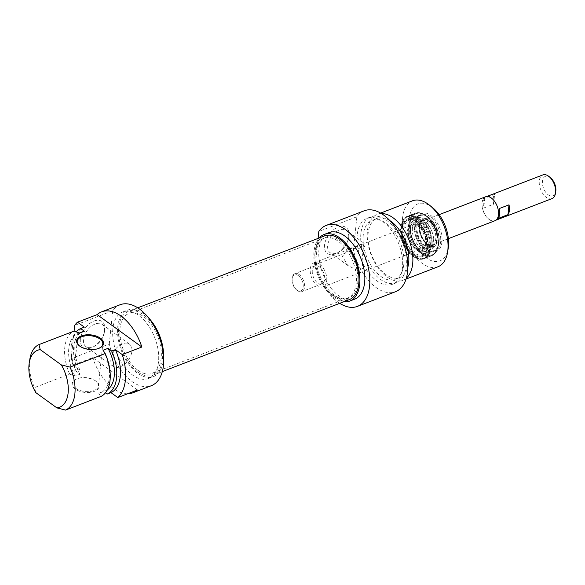 <?xml version="1.0" encoding="UTF-8"?>
<svg xmlns="http://www.w3.org/2000/svg" width="585" height="585" viewBox="0 0 585 585"><rect width="100%" height="100%" fill="white"/><g stroke="black" fill="none" stroke-linecap="round" stroke-linejoin="round"><path stroke-width="0.44" stroke-dasharray="2.92 2.19" d="M75.845 388.381A12.855 6.969 5.9 0 0 89.702 391.533A12.855 6.969 5.9 0 0 98.448 385.932A12.855 6.969 5.9 0 0 95.896 381.149A12.855 6.969 5.9 0 0 95.479 380.828A12.855 6.969 5.9 0 0 76.35 379.131A12.855 6.969 5.9 0 0 72.876 383.285A12.855 6.969 5.9 0 0 75.845 388.381M75.304 389.113A13.499 7.312 -174.1 0 1 75.831 379.394A13.499 7.312 -174.1 0 1 96.357 381.515A13.499 7.312 -174.1 0 1 93.973 391.504A13.499 7.312 -174.1 0 1 75.304 389.113M99.56 348.038A12.855 6.969 -174.1 0 1 99.304 348.17A12.855 6.969 -174.1 0 1 79.757 346.152A12.855 6.969 -174.1 0 1 79.538 345.969M100.73 396.542L98.653 393.23L103.56 391.343L105.505 392.754M137.416 390.005L92.686 357.618L73.059 365.172L79.896 370.122L76.211 371.541L79.926 374.224L75.012 376.111L69.673 374.056L34.5 387.592L35.809 392.623M127.596 393.785A43.385 24.95 68.9 0 1 92.686 357.618M29.879 359.007A35.349 20.329 -111.1 0 0 34.5 387.592M69.673 374.056A35.349 20.329 68.9 0 1 74.12 331.066M75.012 376.111A31.656 18.201 68.9 0 1 77.688 333.633A31.656 18.201 68.9 0 1 79.458 333.128M79.926 374.224A31.656 18.201 68.9 0 1 82.595 331.746M76.211 371.541A35.349 20.329 68.9 0 1 76.269 331.87M79.896 370.122A35.349 20.329 68.9 0 1 84.335 327.132M73.059 365.172A43.385 24.95 68.9 0 1 71.246 358.62L109.278 343.98A43.385 24.95 -111.1 0 0 151.259 385.727M120.093 304.741A43.385 24.95 -111.1 0 0 112.715 310.745L74.683 325.384M71.246 358.62L74.09 331.081M131.647 347.475A13.762 8.439 -54.1 0 1 126.214 362.642A13.762 8.439 -54.1 0 1 113.314 366.444A13.762 8.439 -54.1 0 1 112.057 354.81A13.762 8.439 -54.1 0 1 122.579 343.79A13.762 8.439 -54.1 0 1 129.46 344.148A13.762 8.439 -54.1 0 1 131.647 347.475M95.223 323.98A13.762 8.439 125.9 0 0 84.701 335A13.762 8.439 125.9 0 0 85.958 346.634A13.762 8.439 125.9 0 0 94.236 346.364A13.762 8.439 125.9 0 0 104.43 332.287A13.762 8.439 125.9 0 0 102.104 324.339A13.762 8.439 125.9 0 0 95.223 323.98M93.973 321.055A16.014 9.813 -54.1 0 1 104.686 330.722A16.014 9.813 -54.1 0 1 92.832 347.095A16.014 9.813 -54.1 0 1 80.299 340.024A16.014 9.813 -54.1 0 1 93.973 321.055M112.715 310.745L109.278 343.98M163.603 357.084A35.67 20.512 68.9 0 1 153.402 376.638A35.67 20.512 68.9 0 1 128.393 363.746A35.67 20.512 68.9 0 1 117.753 326.818A35.67 20.512 68.9 0 1 127.771 310.05A35.67 20.512 68.9 0 1 148.451 317.721M112.846 328.704A35.67 20.512 -111.1 0 0 123.486 365.632A35.67 20.512 -111.1 0 0 148.488 378.524A35.67 20.512 -111.1 0 0 154.82 337.867A35.67 20.512 -111.1 0 0 122.865 311.944A35.67 20.512 -111.1 0 0 112.846 328.704M103.099 350.247A31.656 18.201 68.9 0 1 100.423 392.725A31.656 18.201 68.9 0 1 98.653 393.23M107.428 389.742A31.656 18.201 68.9 0 1 105.337 390.831A31.656 18.201 68.9 0 1 103.56 391.343M332.887 295.132A32.138 18.479 -111.1 0 0 343.753 298.972A32.138 18.479 -111.1 0 0 347.205 298.262A32.138 18.479 -111.1 0 0 352.909 261.627A32.138 18.479 -111.1 0 0 324.119 238.27A32.138 18.479 -111.1 0 0 321.077 240.062A32.138 18.479 -111.1 0 0 315.98 266.745A32.138 18.479 -111.1 0 0 332.887 295.132M137.811 370.21A32.138 18.479 68.9 0 1 120.364 338.934A32.138 18.479 68.9 0 1 129.044 313.355A32.138 18.479 68.9 0 1 157.833 336.711A32.138 18.479 68.9 0 1 152.129 373.34A32.138 18.479 68.9 0 1 137.811 370.21M137.629 371.921A34.179 19.656 68.9 0 1 119.084 338.649A34.179 19.656 68.9 0 1 128.305 311.447A34.179 19.656 68.9 0 1 158.93 336.287A34.179 19.656 68.9 0 1 152.86 375.241A34.179 19.656 68.9 0 1 137.629 371.921M334.072 295.023A32.57 18.727 68.9 0 1 316.938 266.255A32.57 18.727 68.9 0 1 322.108 239.206A32.57 18.727 68.9 0 1 354.364 261.064A32.57 18.727 68.9 0 1 345.084 298.913A32.57 18.727 68.9 0 1 334.072 295.023M324.609 235.894A34.179 19.656 -111.1 0 0 315.388 263.096A34.179 19.656 -111.1 0 0 333.933 296.368A34.179 19.656 -111.1 0 0 349.165 299.695M299.198 274.562A9.638 5.543 -111.1 0 0 294.898 273.626A9.638 5.543 -111.1 0 0 292.266 277.619A9.638 5.543 -111.1 0 0 297.187 290.423A9.638 5.543 -111.1 0 0 301.823 291.623A9.638 5.543 -111.1 0 0 304.427 283.944A9.638 5.543 -111.1 0 0 299.198 274.562M298.379 275.652A8.68 4.987 68.9 0 1 303.154 287.125A8.68 4.987 68.9 0 1 296.573 289.926A8.68 4.987 68.9 0 1 292.134 278.401A8.68 4.987 68.9 0 1 298.379 275.652M319.315 266.818A9.638 5.543 -111.1 0 0 315.022 265.882A9.638 5.543 -111.1 0 0 313.311 276.866A9.638 5.543 -111.1 0 0 321.947 283.879A9.638 5.543 -111.1 0 0 324.551 276.2A9.638 5.543 -111.1 0 0 319.315 266.818M319.593 264.127A12.855 7.393 -111.1 0 0 313.867 262.877A12.855 7.393 -111.1 0 0 310.401 273.115A12.855 7.393 -111.1 0 0 317.377 285.626A12.855 7.393 -111.1 0 0 323.103 286.877A12.855 7.393 -111.1 0 0 326.569 276.639A12.855 7.393 -111.1 0 0 319.593 264.127M485.63 196.772A12.855 7.393 -111.1 0 0 482.164 207.002A12.855 7.393 -111.1 0 0 489.14 219.514A12.855 7.393 -111.1 0 0 494.866 220.764M550.412 177.657A10.442 6.004 -111.1 0 0 542.485 181.021A10.442 6.004 -111.1 0 0 548.24 194.834A10.442 6.004 -111.1 0 0 555.75 191.522M551.984 198.615A12.694 7.298 68.9 0 1 546.324 197.379A12.694 7.298 68.9 0 1 539.436 185.021A12.694 7.298 68.9 0 1 542.865 174.915M489.155 219.382A12.694 7.298 -111.1 0 0 494.808 220.618A12.694 7.298 -111.1 0 0 497.06 206.147A12.694 7.298 -111.1 0 0 485.689 196.926A12.694 7.298 -111.1 0 0 482.267 207.024A12.694 7.298 -111.1 0 0 489.155 219.382M484.789 198.161A12.694 7.298 -111.1 0 0 483.773 208.004L493.586 204.223A12.694 7.298 68.9 0 1 494.603 194.388L484.789 198.161L483.773 208.004M493.586 204.223L494.603 194.388M498.164 218.432L499.188 208.589M402.824 228.735A19.283 11.086 68.9 0 1 408.235 219.675A19.283 11.086 68.9 0 1 425.514 233.686A19.283 11.086 68.9 0 1 422.092 255.667A19.283 11.086 68.9 0 1 413.5 253.788A19.283 11.086 68.9 0 1 402.824 228.735M402.085 229.013A19.283 11.086 -111.1 0 0 412.081 253.554A19.283 11.086 -111.1 0 0 421.354 255.945A19.283 11.086 -111.1 0 0 424.776 233.971A19.283 11.086 -111.1 0 0 407.504 219.953A19.283 11.086 -111.1 0 0 402.224 227.953A19.283 11.086 -111.1 0 0 402.085 229.013M357.676 270.497L347.717 265.414L342.379 256.23L349.406 248.683L359.98 248.201L365.179 246.197L363.863 243.119L361.896 262.468L362.875 268.5L357.676 270.497A13.762 8.439 -54.1 0 0 360.236 269.861A13.762 8.439 -54.1 0 0 362.875 268.5M415.723 223.653A19.444 11.181 -111.1 0 0 425.8 248.391A19.444 11.181 -111.1 0 0 435.152 250.811A19.444 11.181 -111.1 0 0 438.604 228.647A19.444 11.181 -111.1 0 0 421.185 214.519A19.444 11.181 -111.1 0 0 415.869 222.578A19.444 11.181 -111.1 0 0 415.723 223.653M414.092 223.638A19.444 11.181 -111.1 0 0 414.012 224.311A19.444 11.181 -111.1 0 0 419.811 244.442A19.444 11.181 -111.1 0 0 433.434 251.47A19.444 11.181 -111.1 0 0 436.885 229.305A19.444 11.181 -111.1 0 0 419.467 215.178A19.444 11.181 -111.1 0 0 414.092 223.638M410.005 223.302A22.018 12.658 -111.1 0 0 428.834 255.301A22.018 12.658 -111.1 0 0 433.156 224.201A22.018 12.658 -111.1 0 0 410.005 223.302M415.847 222.922A20.409 11.737 68.9 0 1 415.993 221.795A20.409 11.737 68.9 0 1 431.489 215.953A20.409 11.737 68.9 0 1 441.836 242.833A20.409 11.737 68.9 0 1 426.421 248.888A20.409 11.737 68.9 0 1 415.847 222.922M432.622 207.682A30.53 17.557 -111.1 0 0 409.368 218.227A30.53 17.557 -111.1 0 0 425.609 257.415A30.53 17.557 -111.1 0 0 448.22 248.215M402.209 228.282A20.248 11.641 68.9 0 1 402.356 227.17A20.248 11.641 68.9 0 1 417.734 221.371A20.248 11.641 68.9 0 1 427.993 248.04A20.248 11.641 68.9 0 1 412.703 254.051A20.248 11.641 68.9 0 1 402.209 228.282M336.997 253.027A13.762 8.439 125.9 0 0 338.393 252.391A13.762 8.439 125.9 0 0 348.58 238.322A13.762 8.439 125.9 0 0 346.254 230.373A13.762 8.439 125.9 0 0 331.351 236.574A13.762 8.439 125.9 0 0 330.108 252.669A13.762 8.439 125.9 0 0 336.997 253.027M335.359 253.868A16.014 9.813 -54.1 0 1 324.558 244.859A16.014 9.813 -54.1 0 1 338.722 226.878A16.014 9.813 -54.1 0 1 348.843 236.757A16.014 9.813 -54.1 0 1 336.982 253.13A16.014 9.813 -54.1 0 1 335.359 253.868M359.98 248.201A13.762 8.439 -54.1 0 1 365.179 246.197M364.243 210.775A43.385 24.95 -111.1 0 0 356.865 216.779L353.428 250.014A43.385 24.95 -111.1 0 0 395.416 291.761M339.731 303.322A43.385 24.95 68.9 0 1 315.395 264.647L353.428 250.014M315.395 264.647L318.108 238.402M356.865 216.779L318.832 231.419M437.924 266.789A35.349 20.329 68.9 0 1 413.142 254.007A35.349 20.329 68.9 0 1 402.597 217.415A35.349 20.329 68.9 0 1 412.527 200.801M381.413 213.547A35.349 20.329 -111.1 0 0 377.347 214.344A35.349 20.329 -111.1 0 0 367.424 230.951A35.349 20.329 -111.1 0 0 377.968 267.55A35.349 20.329 -111.1 0 0 402.743 280.325A35.349 20.329 -111.1 0 0 406.297 278.189M319.125 238.007A35.67 20.512 -111.1 0 0 314.057 251.265A35.67 20.512 -111.1 0 0 343.68 301.801M354.612 299.198A35.67 20.512 68.9 0 1 329.604 286.299A35.67 20.512 68.9 0 1 318.964 249.371A35.67 20.512 68.9 0 1 328.982 232.611M389.932 220.662A31.656 18.201 -111.1 0 0 377.047 218.417A31.656 18.201 -111.1 0 0 368.155 233.291A31.656 18.201 -111.1 0 0 377.603 266.058A31.656 18.201 -111.1 0 0 399.789 277.502A31.656 18.201 -111.1 0 0 407.84 267.206M363.248 235.177A31.656 18.201 -111.1 0 0 372.696 267.952A31.656 18.201 -111.1 0 0 394.882 279.396A31.656 18.201 -111.1 0 0 400.498 243.309A31.656 18.201 -111.1 0 0 372.14 220.304A31.656 18.201 -111.1 0 0 363.248 235.177M360.886 233.466A35.349 20.329 -111.1 0 0 371.431 270.065A35.349 20.329 -111.1 0 0 396.206 282.84A35.349 20.329 -111.1 0 0 402.48 242.548A35.349 20.329 -111.1 0 0 370.81 216.859A35.349 20.329 -111.1 0 0 360.886 233.466M357.208 234.885A35.349 20.329 -111.1 0 0 367.753 271.477A35.349 20.329 -111.1 0 0 392.528 284.259A35.349 20.329 -111.1 0 0 398.802 243.967A35.349 20.329 -111.1 0 0 367.131 218.278A35.349 20.329 -111.1 0 0 357.208 234.885M426.523 244.274A14.786 8.504 -111.1 0 0 421.178 227.17A14.786 8.504 -111.1 0 0 409.829 224.501A14.786 8.504 -111.1 0 0 409.193 239.967A14.786 8.504 -111.1 0 0 420.03 251.016A14.786 8.504 -111.1 0 0 426.523 244.274M408.22 226.578A18.53 10.654 -111.1 0 0 413.471 246.117A18.53 10.654 -111.1 0 0 426.684 253.086A18.53 10.654 -111.1 0 0 429.946 231.982A18.53 10.654 -111.1 0 0 413.368 218.505A18.53 10.654 -111.1 0 0 408.22 226.578M404.111 228.143A18.544 10.662 -111.1 0 0 409.361 247.704A18.544 10.662 -111.1 0 0 422.582 254.687A18.544 10.662 -111.1 0 0 425.851 233.554A18.544 10.662 -111.1 0 0 409.259 220.07A18.544 10.662 -111.1 0 0 404.111 228.143M430.143 248.545A22.398 12.877 -111.1 0 0 422.626 223.346A22.398 12.877 -111.1 0 0 405.734 217.722A22.398 12.877 -111.1 0 0 403.877 242.014A22.398 12.877 -111.1 0 0 421.536 258.789A22.398 12.877 -111.1 0 0 430.143 248.545M431.043 248.391A22.654 13.031 -111.1 0 0 424.637 224.516A22.654 13.031 -111.1 0 0 408.498 215.953A22.654 13.031 -111.1 0 0 406.356 217.218A22.654 13.031 -111.1 0 0 402.231 225.817A22.654 13.031 -111.1 0 0 407.511 247.967A22.654 13.031 -111.1 0 0 422.341 258.753A22.654 13.031 -111.1 0 0 424.776 258.248A22.654 13.031 -111.1 0 0 431.043 248.391M419.365 225.188A14.625 8.409 -111.1 0 0 424.842 242.329A14.625 8.409 -111.1 0 0 436.139 244.442A14.625 8.409 -111.1 0 0 436.505 229.452A14.625 8.409 -111.1 0 0 426.187 218.578A14.625 8.409 -111.1 0 0 419.365 225.188M416.995 225.342A15.641 8.994 -111.1 0 0 422.86 243.674A15.641 8.994 -111.1 0 0 434.947 245.941A15.641 8.994 -111.1 0 0 435.335 229.905A15.641 8.994 -111.1 0 0 424.293 218.271A15.641 8.994 -111.1 0 0 416.995 225.342M419.979 225.671A13.66 7.854 -111.1 0 0 423.84 240.062A13.66 7.854 -111.1 0 0 433.565 245.217A13.66 7.854 -111.1 0 0 435.993 229.649A13.66 7.854 -111.1 0 0 423.752 219.726A13.66 7.854 -111.1 0 0 419.979 225.671M419.496 225.854A13.66 7.854 -111.1 0 0 423.357 240.245A13.66 7.854 -111.1 0 0 433.083 245.407A13.66 7.854 -111.1 0 0 435.511 229.839A13.66 7.854 -111.1 0 0 423.277 219.909A13.66 7.854 -111.1 0 0 419.496 225.854M414.699 226.98A14.625 8.409 -111.1 0 0 418.831 242.395A14.625 8.409 -111.1 0 0 429.251 247.916A14.625 8.409 -111.1 0 0 431.13 246.636A14.625 8.409 -111.1 0 0 431.847 231.25A14.625 8.409 -111.1 0 0 420.995 220.311A14.625 8.409 -111.1 0 0 418.743 220.618A14.625 8.409 -111.1 0 0 414.699 226.98M412.454 227.85A14.625 8.409 -111.1 0 0 424.856 249.1A14.625 8.409 -111.1 0 0 427.006 248.779A14.625 8.409 -111.1 0 0 429.602 232.113A14.625 8.409 -111.1 0 0 416.505 221.488A14.625 8.409 -111.1 0 0 414.692 222.688A14.625 8.409 -111.1 0 0 412.454 227.85M409.807 223.989A22.179 12.753 68.9 0 1 432.754 223.353A22.179 12.753 68.9 0 1 429.434 255.462A22.179 12.753 68.9 0 1 409.807 223.989M400.974 227.389A22.179 12.753 -111.1 0 0 420.6 258.863A22.179 12.753 -111.1 0 0 423.92 226.753A22.179 12.753 -111.1 0 0 400.974 227.389M408.908 223.88A22.815 13.119 -111.1 0 0 415.708 247.506A22.815 13.119 -111.1 0 0 431.701 255.755A22.815 13.119 -111.1 0 0 435.752 229.744A22.815 13.119 -111.1 0 0 415.313 213.159A22.815 13.119 -111.1 0 0 408.908 223.88M401.054 226.907A22.815 13.119 68.9 0 1 407.46 216.187A22.815 13.119 68.9 0 1 427.898 232.764A22.815 13.119 68.9 0 1 423.854 258.775A22.815 13.119 68.9 0 1 407.855 250.526A22.815 13.119 68.9 0 1 401.054 226.907M419.599 225.934A13.499 7.759 -111.1 0 0 431.145 245.554A13.499 7.759 -111.1 0 0 433.792 226.483A13.499 7.759 -111.1 0 0 419.599 225.934M419.321 226.49A12.899 7.415 -111.1 0 0 423.928 241.349A12.899 7.415 -111.1 0 0 433.807 243.821A12.899 7.415 -111.1 0 0 435.715 239.338A12.899 7.415 -111.1 0 0 424.871 220.603A12.899 7.415 -111.1 0 0 419.321 226.49M409.902 230.102A12.914 7.422 -111.1 0 0 420.856 248.866A12.914 7.422 -111.1 0 0 425.039 233.868A12.914 7.422 -111.1 0 0 411.877 225.547A12.914 7.422 -111.1 0 0 409.902 230.102M408.345 230.029A13.821 7.949 -111.1 0 0 415.562 248.186A13.821 7.949 -111.1 0 0 425.917 243.799A13.821 7.949 -111.1 0 0 418.692 225.642A13.821 7.949 -111.1 0 0 408.345 230.029M432.066 243.748A16.936 9.74 -111.1 0 0 425.938 224.143A16.936 9.74 -111.1 0 0 412.93 221.086A16.936 9.74 -111.1 0 0 410.531 226.87A16.936 9.74 -111.1 0 0 424.622 251.462A16.936 9.74 -111.1 0 0 432.066 243.748M409.105 223.17A22.654 13.031 -111.1 0 0 415.504 247.045A22.654 13.031 -111.1 0 0 431.642 255.601A22.654 13.031 -111.1 0 0 435.664 229.781A22.654 13.031 -111.1 0 0 415.372 213.313A22.654 13.031 -111.1 0 0 409.105 223.17M414.992 223.77A18.8 10.808 -111.1 0 0 431.079 251.097A18.8 10.808 -111.1 0 0 434.765 224.538A18.8 10.808 -111.1 0 0 414.992 223.77M76.35 379.131L75.831 379.394M95.896 381.149L96.357 381.515M98.448 385.932L102.784 344.017M72.876 383.285L77.205 341.369M99.304 348.17L99.83 347.907M79.757 346.152L79.304 345.786M77.688 333.633L79.238 333.04M129.46 344.148L102.104 324.339M113.314 366.444L85.958 346.634M104.43 332.287L104.686 330.722M94.236 346.364L92.832 347.095M148.488 378.524L153.402 376.638M122.865 311.944L127.771 310.05M100.423 392.725L105.337 390.831M324.119 238.27L129.044 313.355M347.205 298.262L152.129 373.34M343.753 298.972L345.084 298.913M321.077 240.062L322.108 239.206M137.746 307.82L128.305 311.447M162.294 371.614L152.86 375.241M296.573 289.926L297.187 290.423M292.134 278.401L292.266 277.619M315.022 265.882L294.898 273.626M321.947 283.879L301.823 291.623M439.152 214.658L350.13 248.925M349.267 249.254L313.867 262.877M448.388 238.658L359.365 272.917M358.503 273.253L323.103 286.877M486.778 196.502L485.689 196.926M495.897 220.201L494.808 220.618M421.354 255.945L422.092 255.667M407.504 219.953L408.235 219.675M349.406 248.683L363.863 243.119L346.254 230.373M421.185 214.519L419.467 215.178C426.304 213.737 432.154 218.3 437.002 228.859C438.823 233.532 439.525 237.985 439.108 242.219C438.523 247.031 436.629 250.117 433.434 251.47L435.152 250.811M425.8 248.391L426.421 248.888M415.869 222.578L415.993 221.795M412.081 253.554L412.703 254.051M402.224 227.953L402.356 227.17M348.58 238.322L348.843 236.757M338.393 252.391L336.982 253.13M347.717 265.414L330.108 252.669M380.63 213.079L377.347 214.344M406.027 279.067L402.743 280.325M431.701 255.755C435.35 254.212 437.543 250.716 438.289 245.254C438.852 240.201 438.041 234.863 435.847 229.232C430.158 216.852 423.313 211.492 415.313 213.159L407.46 216.187C403.701 217.781 401.493 221.43 400.827 227.134C400.381 231.792 401.105 236.706 402.999 241.876C405.149 247.521 408.125 252.033 411.928 255.396C416.14 258.95 420.11 260.076 423.854 258.775L431.701 255.755M377.047 218.417L372.14 220.304M399.789 277.502L394.882 279.396M370.81 216.859L367.131 218.278M396.206 282.84L392.528 284.259M420.995 220.311L424.871 220.603C422.063 220.523 420.352 222.388 419.745 226.212C419.438 233.766 422.019 239.696 427.489 244.011C432.695 246.387 432.227 244.479 433.807 243.821L431.13 246.636M424.856 249.1L420.856 248.866L424.556 246.804C425.522 246.753 425.814 243.711 425.427 237.671L420.578 227.755L415.423 224.457L411.877 225.547L414.692 222.688M420.03 251.016L424.622 251.462L420.717 249.97C417.405 247.755 414.707 244.186 412.615 239.258C410.831 234.724 410.187 230.505 410.685 226.592L412.93 221.086L409.829 224.501M408.133 226.234C409.983 220.114 411.92 217.145 413.946 217.327L420.096 217.496C427.745 221.613 432.315 228.815 433.792 239.119C434.26 243.865 433.522 247.696 431.576 250.614C429.712 253.751 426.392 254.658 421.617 253.327C418.253 251.908 415.277 249.151 412.688 245.056C408.973 238.812 407.452 232.537 408.133 226.234M413.368 218.505L409.259 220.07M426.684 253.086L422.582 254.687M421.536 258.789L422.341 258.753M405.734 217.722L406.356 217.218M424.776 258.248L431.642 255.601C435.269 254.073 437.448 250.599 438.187 245.181C438.743 240.164 437.938 234.856 435.759 229.269C430.114 216.969 423.313 211.653 415.372 213.313L408.498 215.953M426.187 218.578L424.293 218.271M436.139 244.442L434.947 245.941M423.752 219.726L423.277 219.909M433.565 245.217L433.083 245.407M418.743 220.618L416.505 221.488M429.251 247.916L427.006 248.779"/><path stroke-width="0.88" d="M79.538 345.969A12.855 6.969 -174.1 0 1 77.205 341.369A12.855 6.969 -174.1 0 1 85.958 335.768A12.855 6.969 -174.1 0 1 99.808 338.92A12.855 6.969 -174.1 0 1 102.784 344.017A12.855 6.969 -174.1 0 1 99.56 348.038M105.505 392.754L107.267 394.027L110.953 392.608L117.79 397.566L137.416 390.005A43.385 24.95 68.9 0 1 132.861 392.806A43.385 24.95 68.9 0 1 127.596 393.785M40.248 349.64A30.53 17.557 68.9 0 0 29.25 362.927A30.53 17.557 68.9 0 0 35.809 392.623L56.884 407.884L65.557 410.085L100.73 396.542A35.349 20.329 68.9 0 0 105.176 353.559L69.995 367.095L61.33 364.901L40.248 349.64L38.939 344.609L74.12 331.066L79.458 333.128L84.364 331.234L80.657 328.551L84.335 327.132L77.498 322.181L97.132 314.628L141.862 347.022L122.228 354.576L115.391 349.625L111.713 351.044L108.006 348.353L103.099 350.247L105.176 353.559M100.357 338.188A13.499 7.312 5.9 0 0 81.688 335.797A13.499 7.312 5.9 0 0 79.304 345.786A13.499 7.312 5.9 0 0 99.83 347.907A13.499 7.312 5.9 0 0 100.357 338.188M97.132 314.628A43.385 24.95 68.9 0 1 101.688 311.827A43.385 24.95 68.9 0 1 141.862 347.022M38.939 344.609A35.349 20.329 -111.1 0 0 29.879 359.007L29.25 362.927M79.238 333.04L82.595 331.746A31.656 18.201 68.9 0 1 84.364 331.234M76.269 331.87A35.349 20.329 68.9 0 1 80.657 328.551M132.861 392.806L151.259 385.727A43.385 24.95 -111.1 0 0 158.959 336.273A43.385 24.95 -111.1 0 0 120.093 304.741L101.688 311.827M74.09 331.081L74.683 325.384A43.385 24.95 68.9 0 1 77.498 322.181M122.228 354.576A43.385 24.95 68.9 0 1 117.79 397.566M61.33 364.901A30.53 17.557 68.9 0 1 56.884 407.884M65.557 410.085A35.349 20.329 -111.1 0 0 69.995 367.095M148.451 317.721A35.67 20.512 68.9 0 1 163.603 357.084M108.006 348.353A31.656 18.201 68.9 0 1 107.428 389.742M111.713 351.044A35.349 20.329 68.9 0 1 107.267 394.027M115.391 349.625A35.349 20.329 68.9 0 1 110.953 392.608M162.294 371.614L349.165 299.695A34.179 19.656 -111.1 0 0 355.234 260.734A34.179 19.656 -111.1 0 0 324.609 235.894L137.746 307.82M448.388 238.658L494.866 220.764A12.855 7.393 -111.1 0 0 497.148 206.117A12.855 7.393 -111.1 0 0 485.63 196.772L439.152 214.658M555.457 193.35L555.75 191.522A10.442 6.004 -111.1 0 0 550.412 177.657L548.971 176.494A12.694 7.298 68.9 0 1 555.457 193.35A12.694 7.298 68.9 0 1 551.984 198.615L495.897 220.201M486.778 196.502L542.865 174.915A12.694 7.298 68.9 0 1 548.971 176.494M509.001 204.816A12.694 7.298 68.9 0 1 507.985 214.651L498.164 218.432A12.694 7.298 -111.1 0 0 499.188 208.589L509.001 204.816L507.985 214.651M447.591 252.128L448.22 248.215A30.53 17.557 -111.1 0 0 432.622 207.682L429.529 205.196A35.349 20.329 68.9 0 1 447.591 252.128A35.349 20.329 68.9 0 1 437.924 266.789L406.027 279.067M318.108 238.402L318.832 231.419A43.385 24.95 68.9 0 1 326.211 225.415A43.385 24.95 68.9 0 1 365.084 256.947A43.385 24.95 68.9 0 1 357.377 306.394A43.385 24.95 68.9 0 1 339.731 303.322M380.63 213.079L412.527 200.801A35.349 20.329 68.9 0 1 429.529 205.196M406.297 278.189A35.349 20.329 -111.1 0 0 409.017 240.033A35.349 20.329 -111.1 0 0 381.413 213.547M343.68 301.801A35.67 20.512 -111.1 0 0 349.698 301.085A35.67 20.512 -111.1 0 0 356.031 260.427A35.67 20.512 -111.1 0 0 324.075 234.505A35.67 20.512 -111.1 0 0 319.125 238.007M324.075 234.505L328.982 232.611A35.67 20.512 68.9 0 1 360.938 258.533A35.67 20.512 68.9 0 1 354.612 299.198L349.698 301.085M407.84 267.206A31.656 18.201 -111.1 0 0 389.932 220.662M357.377 306.394L395.416 291.761A43.385 24.95 -111.1 0 0 403.116 242.307A43.385 24.95 -111.1 0 0 364.243 210.775L326.211 225.415M350.13 248.925L349.267 249.254M359.365 272.917L358.503 273.253"/></g></svg>
